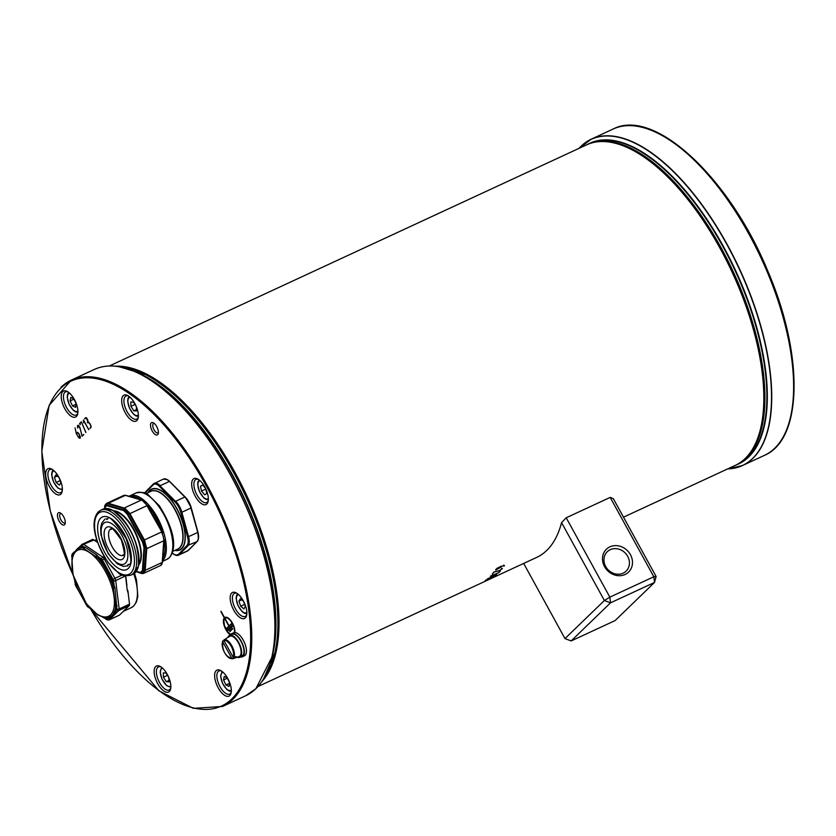 <?xml version="1.0" encoding="UTF-8"?>
<svg xmlns="http://www.w3.org/2000/svg" width="836" height="836" viewBox="0 0 836 836"><rect width="100%" height="100%" fill="white"/><g stroke="black" fill="none" stroke-linecap="round" stroke-linejoin="round"><path stroke-width="1.25" d="M258.982 685.342A179.834 79.963 -114.9 0 0 271.731 657.514L272.515 654.118A176.668 78.553 -114.9 0 0 243.934 498.34A176.668 78.553 -114.9 0 0 143.562 375.824L140.469 374.225A179.834 79.963 -114.9 0 0 110.989 365.969M76.369 433.55L78.135 436.779L79.984 437.959L78.96 433.894L77.111 432.829L76.369 433.55M76.254 433.33L76.996 432.609L79.044 433.811L80.329 436.779L80.099 438.158L79.075 438.074L76.41 433.884L75.073 427.896L76.254 433.33L77.414 432.369M80.099 438.158L79.242 437.991M82.137 435.87L79.65 426.903L77.56 425.461L77.612 427.99L77.57 425.472L79.65 426.903L82.137 435.88L83.83 434.553L82.095 436.225L80.089 428.314L82.095 436.235L83.767 434.438M77.612 427.99L77.685 425.691L80.089 428.314L79.566 426.977L77.455 426.13M77.539 426.339L77.821 425.346L78.783 425.409M87.707 422.556L88.041 421.125L86.432 418.073L87.895 422.065L90.372 424.406L91.124 426.632L90.037 428.534L90.967 426.381L90.288 424.479L88.762 422.42L87.383 422.556L88.762 422.431L90.278 424.489L90.957 426.381L90.037 428.544L91.124 426.632L90.372 424.406L88.125 422.023L87.55 419.275L85.429 417.854L84.603 418.648L85.753 417.676M64.591 524.726A6.751 2.999 -114.9 0 0 65.187 523.555A6.751 2.999 -114.9 0 0 64.09 517.609A6.751 2.999 -114.9 0 0 60.255 512.917A6.751 2.999 -114.9 0 0 58.175 518.989A6.751 2.999 -114.9 0 0 64.591 524.726M136.864 420.581A14.327 6.364 -114.9 0 0 138.128 418.104A14.327 6.364 -114.9 0 0 135.808 405.47A14.327 6.364 -114.9 0 0 127.678 395.532A14.327 6.364 -114.9 0 0 123.258 408.417A14.327 6.364 -114.9 0 0 136.864 420.581M245.356 617.919A14.327 6.364 -114.9 0 0 246.62 615.442A14.327 6.364 -114.9 0 0 244.3 602.808A14.327 6.364 -114.9 0 0 236.16 592.87A14.327 6.364 -114.9 0 0 231.739 605.755A14.327 6.364 -114.9 0 0 245.356 617.919M206.858 504.014A14.327 6.364 -114.9 0 0 208.112 501.537A14.327 6.364 -114.9 0 0 205.802 488.903A14.327 6.364 -114.9 0 0 197.662 478.976A14.327 6.364 -114.9 0 0 193.241 491.85A14.327 6.364 -114.9 0 0 206.858 504.014M76.389 416.485A14.327 6.364 -114.9 0 0 77.654 414.008A14.327 6.364 -114.9 0 0 75.334 401.374A14.327 6.364 -114.9 0 0 67.204 391.447A14.327 6.364 -114.9 0 0 62.784 404.321A14.327 6.364 -114.9 0 0 76.389 416.485M229.816 695.562A14.327 6.364 -114.9 0 0 231.081 693.086A14.327 6.364 -114.9 0 0 228.761 680.452A14.327 6.364 -114.9 0 0 220.62 670.524A14.327 6.364 -114.9 0 0 216.2 683.399A14.327 6.364 -114.9 0 0 229.816 695.562M169.342 691.476A14.327 6.364 -114.9 0 0 170.607 688.989A14.327 6.364 -114.9 0 0 168.287 676.366A14.327 6.364 -114.9 0 0 160.146 666.428A14.327 6.364 -114.9 0 0 155.726 679.313A14.327 6.364 -114.9 0 0 169.342 691.476M60.861 494.139A14.327 6.364 -114.9 0 0 62.115 491.652A14.327 6.364 -114.9 0 0 59.795 479.028A14.327 6.364 -114.9 0 0 51.665 469.09A14.327 6.364 -114.9 0 0 47.244 481.975A14.327 6.364 -114.9 0 0 60.861 494.139M157.68 434.647A6.751 2.999 -114.9 0 0 158.276 433.476A6.751 2.999 -114.9 0 0 157.189 427.52A6.751 2.999 -114.9 0 0 153.354 422.838A6.751 2.999 -114.9 0 0 151.264 428.91A6.751 2.999 -114.9 0 0 157.68 434.647M85.794 432.473L81.343 421.804L79.587 423.507L80.246 424.688L79.807 423.643L81.468 422.086M79.807 423.643L81.364 422.128L79.807 423.643L80.329 424.604L79.598 423.507L81.385 421.898M83.381 420.027L88.794 429.61L83.537 420.278L83.715 422.88L83.381 420.027L83.704 422.88L83.537 420.289L88.7 429.694L83.496 419.975M84.603 418.648L86.432 418.084M89.933 428.335L91.061 427.353M87.498 422.765L89.013 422.305M86.693 417.958L85.815 417.958L86.693 417.958M158.391 432.442A5.162 2.299 65.1 0 1 158.213 432.661A5.162 2.299 65.1 0 1 157.92 432.86A5.162 2.299 65.1 0 1 153.845 429.505A5.162 2.299 65.1 0 1 153.291 423.706A5.162 2.299 65.1 0 1 153.584 423.497A5.162 2.299 65.1 0 1 154.211 423.413M65.302 522.531A5.162 2.299 65.1 0 1 65.124 522.751A5.162 2.299 65.1 0 1 64.832 522.949A5.162 2.299 65.1 0 1 60.756 519.584A5.162 2.299 65.1 0 1 60.202 513.785A5.162 2.299 65.1 0 1 60.495 513.586A5.162 2.299 65.1 0 1 61.112 513.492M138.295 417.174A12.728 5.664 65.1 0 1 137.407 418.596A12.728 5.664 65.1 0 1 136.676 419.097A12.728 5.664 65.1 0 1 126.194 409.933A12.728 5.664 65.1 0 1 125.975 395.992A12.728 5.664 65.1 0 1 128.483 396.013M62.282 490.732A12.728 5.664 65.1 0 1 61.394 492.153A12.728 5.664 65.1 0 1 60.673 492.655A12.728 5.664 65.1 0 1 50.181 483.48A12.728 5.664 65.1 0 1 49.961 469.55A12.728 5.664 65.1 0 1 52.469 469.571M246.777 614.512A12.728 5.664 65.1 0 1 245.888 615.933A12.728 5.664 65.1 0 1 245.167 616.435A12.728 5.664 65.1 0 1 234.676 607.27A12.728 5.664 65.1 0 1 234.456 593.33A12.728 5.664 65.1 0 1 236.975 593.351M170.763 688.07A12.728 5.664 65.1 0 1 169.875 689.491A12.728 5.664 65.1 0 1 169.154 689.993A12.728 5.664 65.1 0 1 158.662 680.817A12.728 5.664 65.1 0 1 158.453 666.888A12.728 5.664 65.1 0 1 160.961 666.909M231.238 692.156A12.728 5.664 65.1 0 1 230.349 693.587A12.728 5.664 65.1 0 1 229.628 694.089A12.728 5.664 65.1 0 1 219.136 684.914A12.728 5.664 65.1 0 1 218.927 670.984A12.728 5.664 65.1 0 1 221.435 670.995M208.279 500.607A12.728 5.664 65.1 0 1 207.391 502.039A12.728 5.664 65.1 0 1 206.67 502.54A12.728 5.664 65.1 0 1 196.178 493.365A12.728 5.664 65.1 0 1 195.958 479.436A12.728 5.664 65.1 0 1 198.477 479.446M77.821 413.078A12.728 5.664 65.1 0 1 76.933 414.51A12.728 5.664 65.1 0 1 76.201 415.011A12.728 5.664 65.1 0 1 65.72 405.836A12.728 5.664 65.1 0 1 65.501 391.906A12.728 5.664 65.1 0 1 68.009 391.917M500.147 571.145L499.259 571.563A176.668 78.553 65.1 0 0 499.343 571.479L500.44 570.967A176.668 78.553 65.1 0 1 498.716 572.723L490.377 576.15L498.622 572.723A176.668 78.553 -114.9 0 0 500.147 571.145L500.127 571.113M503.899 565.418L504.307 565.92L501.485 566.171A176.668 78.553 65.1 0 1 500.879 567.111L495.779 570.058L496.814 568.459L501.13 566.244L504.516 565.805L503.742 565.136M504.307 565.92L503.638 565.429M487.44 578.867A176.668 78.553 -114.9 0 0 487.534 578.794L496.594 574.583A176.668 78.553 65.1 0 1 496.5 574.666L487.44 578.867M502.269 568.637L499.458 570.674L493.951 572.096A176.668 78.553 -114.9 0 1 492.508 573.883L492.32 573.966A176.668 78.553 -114.9 0 0 493.898 572.012L499.531 570.591L502.394 568.344M502.133 568.856L501.569 568.48M490 578.46L494.431 576.297A176.668 78.553 65.1 0 0 495.33 575.638L495.121 575.732A176.668 78.553 -114.9 0 1 494.222 576.391L490.293 578.24A176.668 78.553 -114.9 0 0 490.857 577.833L490.659 577.927A176.668 78.553 65.1 0 1 490.095 578.334L485.444 580.435A176.668 78.553 -114.9 0 0 486.259 579.839L486.082 579.923A176.668 78.553 65.1 0 1 485.267 580.518L487.231 579.829M490.011 578.418L487.242 579.85M495.758 569.4L495.967 569.922L496.856 568.428M496.887 568.48L501.119 566.254M501.286 566.254A176.668 78.553 65.1 0 1 500.67 567.205L495.967 569.922M504.15 565.648L503.565 565.282L504.15 565.648M501.976 568.584L501.454 568.271M656.114 576.506L613.321 498.674L610.196 497.399L653.825 576.756L656.114 576.506L654.515 582.452L615.129 620.563L571.155 640.94L610.531 602.829L654.515 582.452L653.825 576.756L609.852 597.144L610.531 602.829L604.376 600.488L564.99 638.589L571.155 640.94M561.583 522.646L604.376 600.488L609.852 597.144L566.212 517.777L561.583 522.646A176.678 78.563 65.1 0 1 536.681 557.413A176.678 78.563 65.1 0 1 535.719 557.842M627.69 556.337A13.533 11.976 -134.1 0 1 626.101 571.155A13.533 11.976 -134.1 0 1 608.085 569.765A13.533 11.976 -134.1 0 1 607.281 551.708A13.533 11.976 -134.1 0 1 627.69 556.337M630.428 554.665A15.915 14.087 45.9 0 0 604.449 551.697A15.915 14.087 45.9 0 0 617.605 575.628A15.915 14.087 45.9 0 0 630.428 554.665M564.99 638.589L523.67 563.422M610.196 497.399L566.212 517.777M234.78 657.263L235.146 657.922L231.865 658.454L222.658 641.714L223.87 640.313M231.865 658.454A9.833 4.368 65.1 0 1 224.612 652.644A9.833 4.368 65.1 0 1 222.658 641.714L222.825 640.93M225.772 638.704A10.722 4.765 65.1 0 1 226.054 638.516A10.722 4.765 65.1 0 1 226.347 638.37L223.933 640.47L233.139 657.221L236.421 656.688A10.722 4.765 65.1 0 1 235.146 657.922M226.054 638.516L229.754 636.342A11.14 4.953 65.1 0 1 238.354 642.748A11.14 4.953 65.1 0 1 239.106 656.542L232.586 658.82A10.471 4.65 -114.9 0 0 232.648 658.799M240.434 656.991A12.728 5.664 -114.9 0 0 242.304 656.824L244.373 655.863A12.728 5.664 -114.9 0 0 243.276 640.188A12.728 5.664 -114.9 0 0 233.672 632.758L231.603 633.719A12.728 5.664 -114.9 0 0 230.266 635.036M242.304 656.824A12.728 5.664 -114.9 0 0 241.207 641.149A12.728 5.664 -114.9 0 0 231.603 633.719M240.131 655.821L240.58 656.647L243.37 654.87A12.101 5.382 -114.9 0 0 240.998 641.358A12.101 5.382 -114.9 0 0 231.865 634.294L229.534 635.37A12.101 5.382 -114.9 0 0 227.935 637.408M237.121 657.232A12.101 5.382 -114.9 0 0 239.713 657.326L242.043 656.25A12.101 5.382 -114.9 0 0 243.067 655.382L240.204 657.023L239.744 656.197M240.58 656.647A12.101 5.382 -114.9 0 0 238.668 642.435A12.101 5.382 -114.9 0 0 229.534 635.37M72.513 405.888L70.119 400.914L70.799 397.403L73.85 398.866L76.233 403.84L75.564 407.341L72.513 405.888L76.17 404.185M73.976 399.127L70.119 400.914M136.352 406.704L136.519 410.957L133.823 410.821L130.959 406.327L130.792 401.98L133.488 402.116L136.247 406.442M136.467 409.598L133.823 410.821M134.983 404.467L130.959 406.327M205.855 489.029L206.785 493.616L204.632 494.797L201.486 491.087L200.494 486.197L202.646 485.005L205.604 488.506M205.865 489.06L201.486 491.087M202.761 485.141L200.494 486.197M243.621 601.439L245.345 606.487L243.893 608.911L240.684 606.236L238.929 601.126L240.392 598.701L243.579 601.366M241.74 599.83L238.929 601.126M244.634 604.397L240.684 606.236M227.277 677.944L229.66 682.918L228.991 686.419L225.929 684.966L223.546 679.992L224.215 676.481L227.277 677.944M227.402 678.205L223.546 679.992M229.597 683.263L225.929 684.966M168.83 677.599L168.987 681.852L166.291 681.716L163.438 677.223L163.271 672.865L165.967 673.011L168.715 677.338M166.291 681.716L168.935 680.483M167.461 675.352L163.438 677.223M59.126 477.649L60.85 482.696L59.387 485.131L56.179 482.456L54.434 477.346L55.897 474.921L59.084 477.575M60.14 480.616L56.179 482.456M54.434 477.346L57.245 476.039M143.343 573.506L145.203 570.33L146.749 548.646L144.398 539.92L129.914 513.576L125.118 508.33L108.335 503.272L106.308 503.502M104.657 508.612L104.719 507.671A0.951 0.669 -175.9 0 1 104.552 507.243L104.552 507.243A0.951 0.669 -175.9 0 1 104.563 507.159L106.82 504.975L107.06 503.711A0.951 0.763 -95.3 0 1 107.457 503.188M104.719 507.671L106.757 505.696A0.951 0.794 -73.8 0 1 106.82 504.975L123.759 509.908A0.951 0.794 -73.8 0 0 123.697 510.639L127.218 514.224L127.678 513.9L123.759 509.908L124.554 508.81A0.951 0.794 -50 0 1 125.118 508.33M127.218 514.224L142.528 542.062L142.977 541.738L127.678 513.9L129.037 512.322M142.528 542.062L144.022 547.611A0.951 0.669 4.1 0 0 144.638 547.904L142.977 541.738L144.994 541.341M144.022 547.611L142.392 570.518A0.951 0.669 4.1 0 0 143.008 570.81L144.638 547.904L145.945 547.716A0.951 0.627 -13.3 0 0 146.655 547.517M142.392 570.518L140.354 572.482A0.951 0.794 106.2 0 0 140.751 572.994L143.008 570.81L144.262 571.385L142.005 573.569A0.951 0.899 100.5 0 0 142.256 573.642M123.686 495.445L106.412 503.45L104.845 505.456L107.854 503.784A0.951 0.794 -73.8 0 1 108.335 503.272L125.348 495.382A0.951 0.794 -73.8 0 1 125.849 495.34L123.686 495.445A9.551 4.243 65.1 0 1 125.348 495.382L141.378 500.053A0.951 0.794 -73.8 0 1 141.88 500.012L125.849 495.34M107.854 503.784L123.885 508.445L129.267 513.921L146.917 505.686L161.86 531.989M129.267 513.921L143.75 540.265L146.039 548.73A0.951 0.669 4.1 0 0 146.749 548.646L163.762 540.767A0.951 0.669 4.1 0 0 164.159 540.265L161.923 531.884L147.439 505.54L146.917 505.686A9.551 4.243 65.1 0 0 141.378 500.053L124.365 507.943A0.951 0.794 -73.8 0 0 123.885 508.445M146.039 548.73L144.262 571.385A0.951 0.669 22.3 0 0 144.952 571.396M127.281 590.352L125.546 576.046A3.177 1.411 -114.9 0 0 125.515 575.858A3.187 1.411 65.1 0 1 125.546 576.046L127.281 590.32M97.582 542.386L94.008 539.993A2.55 1.129 -114.9 0 0 93.841 539.889A2.55 1.129 -114.9 0 0 93.674 539.826M126.884 585.284L125.734 575.889M127.344 590.665L127.845 590.435L128.18 593.226L127.312 590.331M123.634 611.022L125.107 609.59M128.18 593.226L129.507 604.146A3.187 1.411 65.1 0 1 129.204 605.692L119.506 615.077A3.187 1.411 65.1 0 1 119.329 615.202A3.187 1.411 65.1 0 1 119.109 615.254M128.336 594.521A38.195 16.981 -114.9 0 0 128.232 593.205L128.295 594.156M78.824 547.528L77.131 548.886L81.061 547.862A37.839 16.825 65.1 0 1 83.015 547.998L97.488 557.706A37.839 16.825 65.1 0 1 112.985 585.806L115.598 607.291A37.839 16.825 65.1 0 1 115.096 609.789L112.526 615.683L106.653 617.961A37.839 16.825 65.1 0 1 104.96 617.867A37.839 16.825 65.1 0 1 104.719 617.835L102.755 617.344L105.639 618.462A38.832 17.263 -114.9 0 0 107.614 618.588L108.931 618.389L115.985 611.555L116.288 610.207A38.832 17.263 -114.9 0 0 116.8 607.636L114.94 587.823L114.114 585.597A38.832 17.263 -114.9 0 0 98.209 556.755L96.892 555.125L84.812 547.016L83.349 546.786A38.832 17.263 -114.9 0 0 81.343 546.65L78.709 547.632M74.049 552.366L72.68 555.041A38.832 17.263 -114.9 0 0 72.168 557.591L72.126 557.894M255.879 688.697A179.855 79.963 65.1 0 1 245.669 695.761L255.889 688.686L271.731 657.514A179.834 79.963 -114.9 0 0 242.639 498.935A179.834 79.963 -114.9 0 0 140.469 374.225C122.693 365.175 107.342 363.566 94.437 369.397A179.855 79.963 65.1 0 1 236.588 486.531A179.855 79.963 65.1 0 1 255.879 688.697M90.257 608.535L158.986 690.881L193.367 708.332L222.533 706.472A179.855 79.963 -114.9 0 0 232.742 699.408A179.855 79.963 -114.9 0 0 213.462 497.253A179.855 79.963 -114.9 0 0 71.3 380.108A179.855 79.963 -114.9 0 0 61.091 387.172M77.372 432.714L77.978 432.484M80.35 438.033L79.326 437.949L80.35 438.033M76.504 433.215L77.393 432.369M73.087 575.001A179.05 79.619 65.1 0 1 67.967 382.71A179.05 79.619 65.1 0 1 210.776 494.358A179.05 79.619 65.1 0 1 231.718 699.021A179.05 79.619 65.1 0 1 90.413 608.65M220.829 611.513L224.309 617.888A9.886 4.399 -114.9 0 0 224.414 626.383A9.886 4.399 -114.9 0 0 230.381 634.837A9.886 4.399 65.1 0 1 224.424 626.383A9.886 4.399 65.1 0 1 224.32 617.888L221.038 611.315M224.539 617.637L221.049 611.315L224.539 617.637M224.999 617.376L228.197 618.055L231.3 621.284L234.383 627.92L234.853 632.518A9.886 4.399 -114.9 0 0 231.353 621.357A9.886 4.399 -114.9 0 0 224.55 617.658L224.56 617.658A9.886 4.399 65.1 0 1 224.999 617.376A9.886 4.399 65.1 0 1 227.528 617.647M79.598 423.507L81.353 421.814L85.899 432.442M91.124 426.621L90.037 428.534M85.554 418.084L86.254 417.781M89.954 423.653L88.125 422.023L87.55 419.275L85.878 417.603M232.669 628.902L229.91 631.567L232.669 628.902L232.335 628.317L229.586 630.981L229.91 631.567L229.586 630.981L232.356 628.317L232.669 628.891L229.963 631.504M229.597 631.023L232.418 628.421M224.884 618.232L229.085 625.924L231.865 623.28L232.157 623.802L226.431 629.393L226.117 628.829L228.876 626.174L224.665 618.494L223.818 620.761L224.497 625.652L227.883 632.037L230.652 634.451A9.206 4.096 65.1 0 1 224.853 626.687A9.206 4.096 65.1 0 1 224.633 618.483L228.865 626.174L226.117 628.829L226.431 629.393L232.168 623.844L231.854 623.28L229.085 625.924L224.884 618.243A9.206 4.096 65.1 0 1 231.384 621.984A9.206 4.096 65.1 0 1 234.393 632.549A9.217 4.096 -114.9 0 0 231.666 622.402A9.217 4.096 -114.9 0 0 225.281 617.982A9.217 4.096 -114.9 0 0 224.884 618.232L225.511 617.877A9.217 4.096 65.1 0 1 231.927 622.35A9.217 4.096 65.1 0 1 234.613 632.518M228.238 630.438L227.852 629.947L232.094 625.798L232.418 626.383L232.094 625.798L227.852 629.905L228.144 630.48L232.429 626.383L228.144 630.48M232.157 625.871L227.852 629.905L228.353 630.323M224.926 618.358L229.095 626.028L224.633 618.473A9.217 4.096 -114.9 0 0 223.944 619.946M226.431 629.383L232.168 623.844M229.095 626.028L226.357 628.724L229.137 626.091M229.336 625.809L231.917 623.353M220.85 611.544L224.55 617.783L221.112 611.419M232.398 628.379L229.816 630.877L230.119 631.358M228.385 630.292L232.178 625.903M234.665 632.518A9.248 4.107 -114.9 0 0 231.76 621.994A9.248 4.107 -114.9 0 0 225.218 618.013M229.388 625.85L231.927 623.384M225.114 617.334A9.886 4.399 -114.9 0 0 224.79 617.553L224.832 617.564A9.854 4.379 65.1 0 1 225.344 617.261M230.527 634.618A9.854 4.379 65.1 0 1 224.654 626.174A9.854 4.379 65.1 0 1 224.591 617.804A9.886 4.399 -114.9 0 0 224.612 626.185A9.886 4.399 -114.9 0 0 230.506 634.649M146.039 374.821A176.396 78.427 65.1 0 1 146.154 374.883A176.396 78.427 65.1 0 1 246.369 497.211A176.396 78.427 65.1 0 1 274.908 652.749A176.396 78.427 65.1 0 1 274.887 652.874M263.695 678.613A176.626 78.532 -114.9 0 0 274.856 652.989A176.626 78.532 -114.9 0 0 246.275 497.253A176.626 78.532 -114.9 0 0 145.934 374.768A176.626 78.532 -114.9 0 0 119.172 366.722M119.214 366.732A176.668 78.553 65.1 0 1 246.202 497.284A176.668 78.553 65.1 0 1 263.716 678.571M270.55 662.133A176.668 78.553 -114.9 0 0 244.237 498.193A176.668 78.553 -114.9 0 0 136.174 372.145M138.462 373.222A176.626 78.532 65.1 0 1 244.133 498.246A176.626 78.532 65.1 0 1 271.209 659.688M261.658 681.81A176.668 78.553 -114.9 0 0 235.094 472.643A176.668 78.553 -114.9 0 0 115.42 366.21M109.37 365.98L586.538 144.868A176.668 78.553 65.1 0 1 719.89 247.999A176.668 78.553 65.1 0 1 735.095 465.453L623.489 517.17M736.223 464.931A176.762 78.594 -114.9 0 0 723.359 246.369A176.762 78.594 -114.9 0 0 587.666 144.346A176.668 78.553 -114.9 0 0 587.091 144.618L587.635 144.356A176.668 78.553 -114.9 0 1 720.977 247.498A176.668 78.553 -114.9 0 1 736.182 464.952A176.668 78.553 -114.9 0 1 735.638 465.192L738.146 464.043C750.738 458.044 759.287 445.504 763.79 426.423A176.626 78.532 -114.9 0 0 723.015 246.557A176.626 78.532 -114.9 0 0 634.869 148.202A176.626 78.532 -114.9 0 0 605.891 140.082M604.177 140.093A176.532 78.49 65.1 0 1 723.213 246.484A176.532 78.49 65.1 0 1 750.143 455.077M579.024 148.348A179.761 79.922 65.1 0 1 739.212 268.837A179.761 79.922 65.1 0 1 727.581 468.933A179.855 79.963 -114.9 0 0 742.493 465.537A179.855 79.963 -114.9 0 0 727.006 244.164A179.855 79.963 -114.9 0 0 591.261 139.173A179.855 79.963 -114.9 0 0 579.014 148.359M578.961 148.38L591.261 139.173L613.143 129.026A179.855 79.963 65.1 0 1 748.889 234.017A179.855 79.963 65.1 0 1 764.376 455.39L742.493 465.537L727.519 468.965M608.911 141.827A176.281 78.385 65.1 0 1 720.538 247.759A176.281 78.385 65.1 0 1 751.877 450.343M634.984 148.254A176.396 78.427 65.1 0 1 635.088 148.317A176.396 78.427 65.1 0 1 723.119 246.547A176.396 78.427 65.1 0 1 763.853 426.182A176.396 78.427 65.1 0 1 763.822 426.308M751.25 453.781A176.626 78.532 -114.9 0 0 763.79 426.423L763.853 426.182C768.911 403.454 767.72 375.573 760.258 342.53C753.414 313.051 742.514 283.822 727.56 254.834C699.596 202.385 668.779 166.886 635.088 148.317L634.869 148.202C617.396 139.298 602.307 137.721 589.589 143.447A176.668 78.553 65.1 0 1 722.941 246.589A176.668 78.553 65.1 0 1 738.146 464.043M588.45 144.043A176.626 78.532 65.1 0 1 720.872 247.55A176.626 78.532 65.1 0 1 736.955 464.523M745.879 457.835A176.396 78.427 -114.9 0 0 720.611 247.707A176.396 78.427 -114.9 0 0 599.328 141.566M223.933 640.47A9.833 4.368 65.1 0 1 231.185 646.28A9.833 4.368 65.1 0 1 233.139 657.221M233.923 657.566A10.471 4.65 -114.9 0 0 231.875 645.862A10.471 4.65 -114.9 0 0 224.1 639.697M77.894 410.936A9.865 4.389 65.1 0 1 69.325 404.499A9.865 4.389 65.1 0 1 68.907 393.484A9.865 4.389 65.1 0 1 69.691 393.244M138.368 415.032A9.865 4.389 65.1 0 1 132.067 412.273A9.865 4.389 65.1 0 1 127.908 401.677A9.865 4.389 65.1 0 1 130.165 397.34M208.352 498.465A9.865 4.389 65.1 0 1 200.055 492.571A9.865 4.389 65.1 0 1 199.376 481.013A9.865 4.389 65.1 0 1 200.149 480.773M246.85 612.37A9.865 4.389 65.1 0 1 238.155 605.651A9.865 4.389 65.1 0 1 238.657 594.678M231.311 690.013A9.865 4.389 65.1 0 1 230.872 690.348A9.865 4.389 65.1 0 1 222.376 682.74A9.865 4.389 65.1 0 1 223.118 672.322M170.837 685.928A9.865 4.389 65.1 0 1 166.427 685.144A9.865 4.389 65.1 0 1 160.731 675.091A9.865 4.389 65.1 0 1 162.644 668.236M62.355 488.59A9.865 4.389 65.1 0 1 57.935 487.806A9.865 4.389 65.1 0 1 51.905 475.235A9.865 4.389 65.1 0 1 54.152 470.898M130.855 575.178A35.812 15.926 -114.9 0 0 130.238 535.991A35.812 15.926 -114.9 0 0 100.738 510.19L98.355 511.841C92.618 518.31 89.974 533.713 108.178 562.68L118.419 572.879C120.468 575.492 124.606 576.255 130.855 575.178L133.07 574.154A35.812 15.926 65.1 0 0 132.464 534.967A35.812 15.926 65.1 0 0 102.964 509.166L100.738 510.19M98.167 513.586A34.224 15.215 65.1 0 1 132.579 548.552A34.224 15.215 65.1 0 1 112.755 567.728A34.224 15.215 65.1 0 1 98.167 513.586M191.162 507.651L191.078 507.943A12.644 5.622 -114.9 0 0 185.007 497.012L169.854 481.609L185.352 497.169A12.185 5.424 65.1 0 1 191.204 507.713L197.902 532.124A12.185 5.424 65.1 0 1 198.383 538.823A12.185 5.424 65.1 0 1 198.32 539.053M169.907 481.661L167.294 479.645A12.185 5.424 65.1 0 1 169.854 481.609L184.829 497.033L169.509 481.452A12.644 5.622 -114.9 0 0 166.855 479.425A12.644 5.622 -114.9 0 0 164.671 478.84M167.075 479.54A12.185 5.424 65.1 0 1 167.294 479.645L163.396 479.08A12.728 5.664 65.1 0 1 169.332 481.473L160.23 485.685A12.728 5.664 -114.9 0 0 154.294 483.302A12.728 5.664 -114.9 0 0 153.531 483.835L153.396 484.002A12.644 5.622 65.1 0 1 160.042 485.841L175.539 501.401A12.644 5.622 65.1 0 1 181.611 512.332L188.309 536.743A12.644 5.622 65.1 0 1 187.734 545.835L178.935 554.686A12.644 5.622 65.1 0 1 174.943 554.885A12.644 5.622 65.1 0 1 174.724 554.759M197.892 532.062L190.942 508.048L197.777 532.354A12.644 5.622 -114.9 0 1 198.268 539.304A12.644 5.622 -114.9 0 1 197.306 541.341M184.829 497.033A12.728 5.664 65.1 0 1 190.942 508.048L181.84 512.259A12.728 5.664 -114.9 0 0 175.727 501.245L184.829 497.033M186.971 545.459L187.149 545.615A12.185 5.424 -114.9 0 0 187.703 536.848L181.015 512.437A12.185 5.424 -114.9 0 0 175.152 501.893L159.655 486.333A12.185 5.424 -114.9 0 0 153.249 484.566L153.281 484.796A11.965 5.319 65.1 0 1 159.571 486.531L175.069 502.091A11.965 5.319 65.1 0 1 180.816 512.437L187.515 536.848A11.965 5.319 65.1 0 1 186.971 545.459L178.35 554.467L187.149 545.615L197.056 541.623L188.257 550.464L179.165 554.686L187.964 545.835A12.728 5.664 -114.9 0 0 188.539 536.67L197.641 532.459A12.728 5.664 65.1 0 1 197.056 541.623L197.191 541.477M185.383 497.19L191.214 507.682L197.913 532.093L198.383 538.823L197.129 541.571L187.494 551.008A12.728 5.664 65.1 0 0 188.257 550.464L188.382 550.339M177.117 555.459A12.728 5.664 -114.9 0 0 178.402 555.219A12.728 5.664 -114.9 0 0 179.165 554.686L178.35 554.467A12.185 5.424 -114.9 0 1 174.505 554.655L178.402 555.219L187.494 551.008M187.515 536.848L188.539 536.67L181.84 512.259L180.816 512.437M153.416 483.96L144.743 493.115M159.571 486.531L160.042 485.841L175.539 501.401L175.069 502.091M172.216 552.962A12.185 5.424 -114.9 0 0 174.505 554.655L171.913 552.68M178.162 554.31A11.965 5.319 65.1 0 1 172.237 552.92M144.921 493.188L153.281 484.796M174.828 550.412A33.555 14.923 -114.9 0 0 181.736 548.677A33.555 14.923 -114.9 0 0 176.939 508.696A33.555 14.923 -114.9 0 0 149.707 490.418A33.555 14.923 -114.9 0 0 148.056 492.655M176.908 549.451A31.925 14.191 -114.9 0 0 177.389 514.15A31.925 14.191 -114.9 0 0 150.135 491.693M145.934 493.637L150.94 491.317A31.831 14.149 65.1 0 1 177.169 514.245A31.831 14.149 65.1 0 1 177.702 549.085L172.697 551.405M148.275 492.55A33.335 14.818 65.1 0 1 149.738 490.659A33.335 14.818 65.1 0 1 176.793 508.8A33.335 14.818 65.1 0 1 181.558 548.52A33.335 14.818 65.1 0 1 175.048 550.318M114.281 511.256A30.242 13.449 65.1 0 1 135.495 533.556A30.242 13.449 65.1 0 1 138.797 564.154M135.787 571.991A35.718 15.884 -114.9 0 0 138.389 566.39A35.718 15.884 -114.9 0 0 132.611 534.894A35.718 15.884 -114.9 0 0 112.317 510.127A35.718 15.884 -114.9 0 0 106.36 508.487M112.379 510.159A35.582 15.821 65.1 0 1 112.442 510.19A35.582 15.821 65.1 0 1 132.663 534.873A35.582 15.821 65.1 0 1 138.421 566.254A35.582 15.821 65.1 0 1 138.4 566.317M138.661 565.052A30.556 13.585 -114.9 0 0 135.881 533.378A30.556 13.585 -114.9 0 0 113.508 510.786M140.354 572.482L136.341 571.312M106.757 505.696L123.697 510.639M168.966 557.915A36.606 16.281 65.1 0 1 166.886 559.357L169.311 557.685C175.163 551.091 177.88 535.322 159.258 505.707L148.547 495.121C146.53 492.571 142.381 491.84 136.101 492.926A36.606 16.281 65.1 0 1 165.037 516.773A36.606 16.281 65.1 0 1 168.966 557.915M162.696 560.716A36.606 16.281 -114.9 0 0 158.432 519.501A36.606 16.281 -114.9 0 0 129.632 495.926A36.606 16.281 -114.9 0 0 129.005 496.26L136.101 492.926M130.531 496.709A35.655 15.853 65.1 0 1 141.138 499.792M147.376 505.414A35.655 15.853 65.1 0 1 162.56 533.138M164.18 539.763A35.655 15.853 65.1 0 1 162.863 558.364M158.349 525.374A32.729 14.557 -114.9 0 0 151.515 512.959M147.376 505.644L141.88 500.012M143.75 540.265L161.411 532.041A9.551 4.243 65.1 0 1 163.762 540.767L162.215 562.44A0.951 0.669 4.1 0 0 162.612 561.949L160.679 565.47A9.551 4.243 65.1 0 0 162.215 562.44L145.203 570.33A0.951 0.669 4.1 0 1 144.492 570.413M104.552 507.316L104.845 505.456M136.101 571.636L141.503 573.465A0.951 0.794 106.2 0 0 141.503 573.465A0.951 0.794 106.2 0 0 141.639 573.486M141.388 573.412A0.951 0.794 106.2 0 0 141.503 573.454L143.405 573.475L160.679 565.47M128.326 568.428A28.967 12.885 -114.9 0 0 124.188 533.911A28.967 12.885 -114.9 0 0 100.675 518.142A28.967 12.885 -114.9 0 0 104.813 552.659A28.967 12.885 -114.9 0 0 128.326 568.428M110.498 529.052A14.64 6.51 65.1 0 1 110.927 528.801C112.766 532.271 107.175 519.867 121.387 540.077C127.72 563.015 121.669 552.397 123.247 555.376A14.64 6.51 65.1 0 1 111.418 545.333A14.64 6.51 65.1 0 1 110.498 529.052M104.186 522.887A22.917 10.189 65.1 0 1 126.999 548.406A22.917 10.189 65.1 0 1 112.317 558.573A22.917 10.189 65.1 0 1 104.186 522.887M106.475 527.411A17.828 7.921 -114.9 0 0 112.808 555.177A17.828 7.921 -114.9 0 0 124.23 547.267A17.828 7.921 -114.9 0 0 106.475 527.411M92.221 539.617A3.187 1.411 65.1 0 1 92.409 539.492A3.187 1.411 65.1 0 1 93.423 539.69L93.423 539.69A3.177 1.411 -114.9 0 0 93.224 539.575A3.177 1.411 -114.9 0 0 92.702 539.429M97.624 542.512L93.423 539.69L97.624 542.512M104.113 556.546L102.818 557.142L83.6 544.246L94.008 539.993M129.507 604.146L119.161 608.942L115.713 580.602L125.599 575.868M133.77 573.778A38.195 16.981 65.1 0 1 133.405 606.184A38.195 16.981 65.1 0 1 131.231 607.688L133.75 605.954L136.383 602.014L137.846 596.434L136.519 580.111L134.512 573.266M122.286 574.959L114.95 578.355L104.197 558.793A3.187 1.411 -114.9 0 0 102.818 557.142A1.588 1.149 -56.1 0 0 101.678 559.085A1.588 0.711 65.1 0 1 102.379 559.911L113.132 579.463A1.588 0.711 65.1 0 1 113.508 580.592L114.114 585.597L112.985 585.806M113.508 580.592A1.588 0.836 173.1 0 0 115.713 580.602A3.187 1.411 -114.9 0 0 114.95 578.355L113.132 579.463M105.2 558.333L102.379 559.911M81.061 547.862L81.865 546.148A1.588 0.711 65.1 0 1 82.461 546.19A1.588 1.149 -56.1 0 1 83.6 544.246A3.187 1.411 -114.9 0 0 82.576 544.048A3.187 1.411 -114.9 0 0 82.398 544.163A1.588 1.411 -134.1 0 0 82.053 544.403L92.409 539.492L93.841 539.889M114.94 587.823L113.654 588.053M115.786 605.619L117.134 605.839M101.678 559.085L98.209 556.755L97.488 557.706M84.812 547.016L84.29 548.27M96.067 556.17L96.892 555.125M83.015 547.998L83.349 546.786L82.461 546.19M73.275 553.547L73.077 554.435M79.911 547.977L80.329 546.713M72.627 555.794L72.68 555.041L72.168 555.532A1.588 1.411 -134.1 0 1 72.356 553.787L74.362 551.854M72.032 558.458L71.718 555.888A1.588 0.846 173.2 0 0 72.011 556.306L72.157 557.748M104.49 618.097L103.497 617.585M104.73 617.835L106.506 619.048A1.588 1.149 124 0 0 106.914 619.769L104.239 617.971M119.329 615.202L108.973 619.988A3.187 1.411 -114.9 0 0 109.161 619.863A1.588 1.411 45.9 0 1 107.102 619.089L107.614 618.588L106.653 617.961M115.985 611.555L114.668 611.189M107.792 617.846L108.931 618.389M115.096 609.789L116.8 609.705A1.588 1.411 45.9 0 0 118.858 610.489A3.187 1.411 -114.9 0 0 119.161 608.942A1.588 0.836 -6.9 0 1 116.956 608.932A1.588 0.711 65.1 0 1 116.8 609.705M116.956 608.932L116.8 607.636L115.598 607.291M81.865 546.148A1.588 1.411 -134.1 0 1 82.053 544.403L78.783 547.57M119.506 615.077L109.161 619.863L118.858 610.489L129.204 605.692M107.102 619.089A1.588 0.711 65.1 0 1 106.506 619.048M89.4 607.521L87.205 606.037A1.588 1.149 124 0 0 87.613 606.758L86.62 605.389M87.205 606.037A1.588 0.711 65.1 0 1 86.516 605.212L75.867 585.827M79.117 591.742L75.668 585.827L74.707 580.874M86.516 605.212L82.816 598.482M75.773 585.66A1.588 0.711 65.1 0 1 75.386 584.531A1.588 0.846 173.2 0 1 75.104 584.113M75.386 584.531L75.083 582.002M72.011 556.306A1.588 0.711 65.1 0 1 72.168 555.532M75.794 551.582A36.45 16.208 65.1 0 1 105.378 571.427A36.45 16.208 65.1 0 1 110.582 614.857A36.45 16.208 65.1 0 1 80.998 595.013A36.45 16.208 65.1 0 1 75.794 551.582M222.533 706.472L245.669 695.761M73.181 575.419L50.254 510.911L41.8 451.273L49.115 405.408L71.3 380.108L94.437 369.397M78.532 425.524L80.225 428.356M77.643 427.698L77.685 425.691M83.83 434.542L82.095 436.225M84.729 418.878L85.993 417.833M232.418 626.383L228.176 630.49M263.654 678.686L274.908 652.749C279.976 630.01 278.775 602.108 271.313 569.044C264.448 539.533 253.527 510.273 238.563 481.275C210.609 428.899 179.803 393.432 146.154 374.883L119.088 366.711M537.621 556.964L257.927 686.565M586.538 144.868C627.167 122.976 703.734 195.99 740.33 289.789C773.613 370.024 771.753 450.311 735.095 465.453M613.143 129.026C654.316 107.238 729.87 178.099 767.866 271.209C803.689 354.286 802.999 439.36 764.376 455.39M589.589 143.447L587.635 144.356M222.627 641.149C222.094 650.784 225.417 656.678 232.586 658.82M77.884 412.284L75.606 411.887L73.328 410.34L69.085 404.29L67.204 397.121L67.486 394.404L68.656 392.377M138.358 416.38L136.08 415.983L133.802 414.437L129.559 408.386L127.678 401.217L127.96 398.5L129.131 396.473M208.342 499.813L206.074 499.416L203.785 497.869L199.543 491.819L197.662 484.65L197.944 481.933L199.125 479.906M237.623 593.811L236.452 595.807L236.16 598.545L238.03 605.692L242.283 611.764L244.54 613.3L246.85 613.718M222.083 671.454L220.62 676.199L222.501 683.346L226.744 689.418L229.012 690.954L231.311 691.362M161.609 667.358L160.146 672.102L162.027 679.25L166.646 685.645L170.837 687.276M62.345 489.938L57.788 487.984L53.546 481.933L51.665 474.806L51.957 472.026L53.128 470.02M163.396 479.08L153.458 483.887L144.429 493M102.964 509.166L112.442 510.19C130.635 524.465 139.288 543.149 138.421 566.254L133.07 574.154M162.654 561.322L166.886 559.357M164.159 540.265L162.612 561.949M106.245 518.696C109.411 523.503 103.57 504.568 126.236 538.771C136.153 573.569 126.832 561.259 127.929 565.481M128.065 565.773L123.414 566.421L117.301 563.819L108.22 553.725L100.926 534.768L100.654 527.809L101.762 523.179L104.96 519.062M123.362 611.335L131.231 607.688M94.667 540.432L96.662 539.513M108.973 619.988L106.903 619.769M90.424 608.65L87.613 606.758M71.718 555.888L72.356 553.787M77.215 548.834L73.568 553.296L71.906 559.315L73.046 574.844L86.338 603.697L97.551 614.836L104.96 617.867"/></g></svg>
